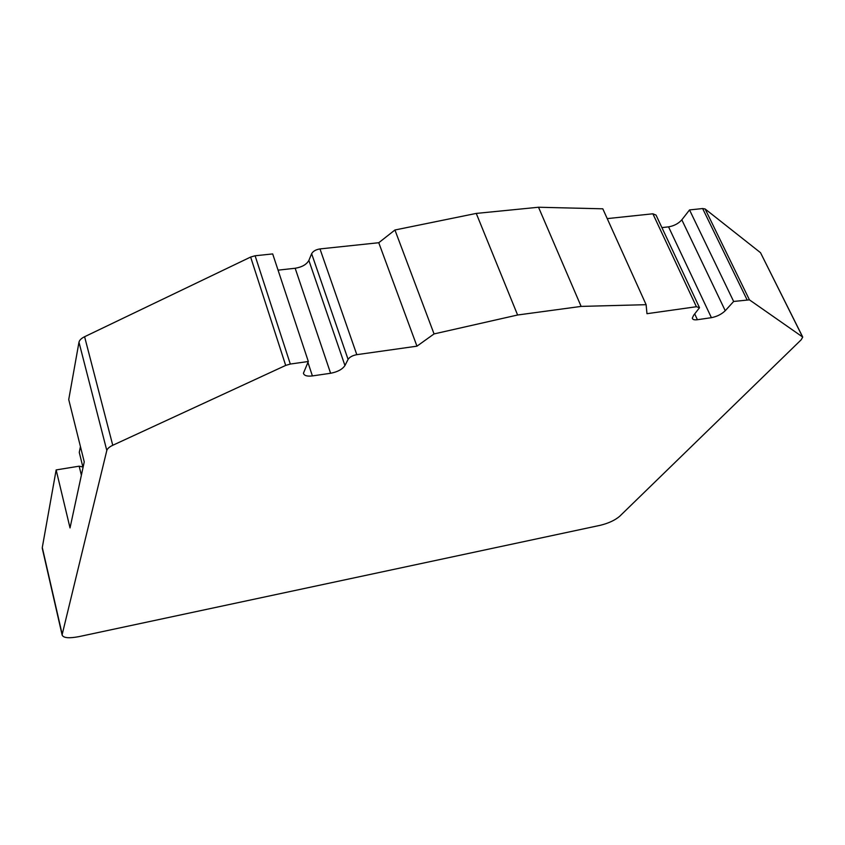 <?xml version="1.0" encoding="UTF-8"?>
<svg xmlns="http://www.w3.org/2000/svg" width="845" height="845" viewBox="0 0 845 845"><rect width="100%" height="100%" fill="white"/><g stroke="black" fill="none" stroke-linecap="round" stroke-linejoin="round"><path stroke-width="1.27" d="M308.879 260.418L344.95 365.547L348.077 359.378C349.64 357.044 352.545 355.481 356.801 354.668L416.955 346.175L378.761 242.726L319.98 248.926C315.84 249.602 313.051 251.197 311.636 253.711L308.879 260.418C306.566 264.517 302.003 267.126 295.169 268.256L278.058 270.157M694.738 313.991L697.41 319.716C694.284 320.118 692.583 319.6 692.298 318.142L693.618 315.28L699.512 307.707L696.396 306.724L646.974 313.696L646.119 304.686L581.128 306.408L517.605 315.005L434.055 333.923L394.932 229.998L378.761 242.726M699.259 307.168L656.026 215.074L652.868 213.796L696.396 306.724M344.95 365.547C342.394 369.339 337.62 371.906 330.606 373.268L295.169 268.256M285.684 365.42L250.638 257.049L84.595 336.722C81.31 338.359 79.43 340.186 78.976 342.204L68.73 399.548L84.246 461.888L70.029 527.924L56.15 469.926L42.292 547.497L62.203 634.384L106.808 450.48C107.347 448.653 109.332 446.92 112.755 445.283L285.684 365.42L290.31 364.047L308.33 361.502L303.429 373.226C304.094 375.655 307.094 376.553 312.407 375.919L330.606 373.268M308.33 361.502L272.682 253.922L255.105 255.771L250.638 257.049M646.119 304.686L602.802 208.81L538.518 207.247L476.253 213.415L394.932 229.998M607.228 218.612L652.868 213.796M802.412 336.416L760.511 252.687L705.121 208.968L702.639 208.546L689.531 209.93L681.83 219.827C678.44 223.587 674.014 225.932 668.553 226.861L661.91 227.601M83.021 467.57L79.261 452.371L80.444 446.604M62.203 634.384L62.16 635.134C63.459 637.996 69.068 638.493 78.965 636.623L600.383 525.273C608.569 523.245 615.002 520.245 619.67 516.295L801.166 339.817L802.739 337.081L749.43 299.848L733.65 301.464L725.242 310.728C721.577 314.255 716.961 316.579 711.405 317.678L697.41 319.716M689.531 209.93L733.65 301.464M476.253 213.415L517.605 315.005M416.955 346.175L434.055 333.923M56.15 469.926L79.155 466.186L81.384 475.186M79.155 466.186L82.884 467.01M538.518 207.247L581.128 306.408M42.292 547.497L42.345 548.637M356.801 354.668L319.98 248.926M348.077 359.378L311.636 253.711M312.407 375.919L307.929 362.389M290.31 364.047L255.105 255.771M84.595 336.722L112.755 445.283M78.976 342.204L106.808 450.48M702.639 208.546L746.959 299.584M705.121 208.968L749.43 299.848M760.511 252.687L802.254 336.278M681.83 219.827L725.242 310.728M668.553 226.861L711.405 317.678M42.282 548.342L62.16 635.134"/></g></svg>

